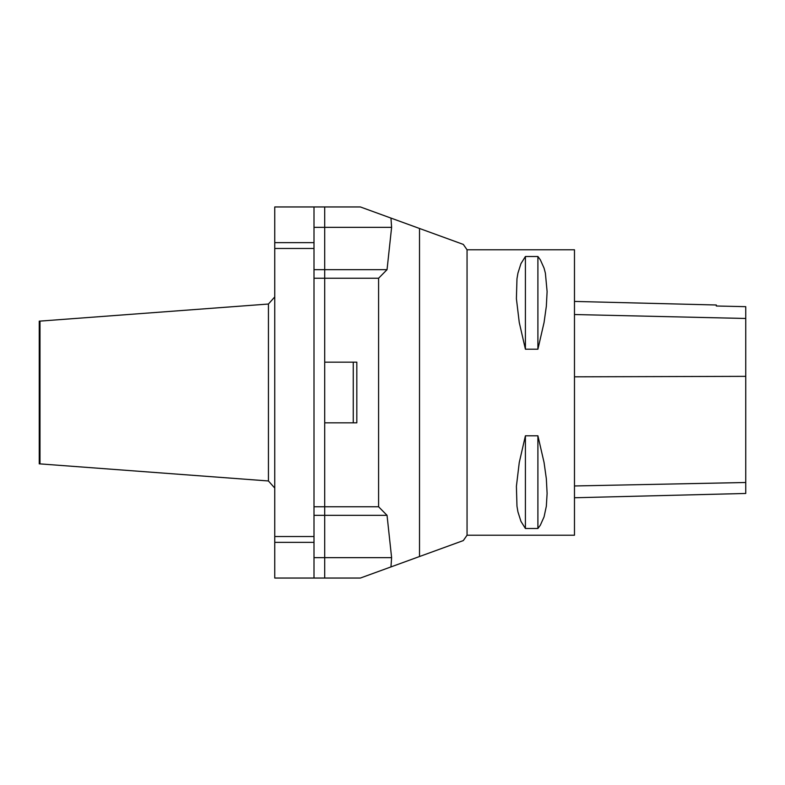 <?xml version="1.0" encoding="UTF-8"?>
<svg xmlns="http://www.w3.org/2000/svg" width="785" height="785" viewBox="0 0 785 785"><rect width="100%" height="100%" fill="white"/><g stroke="black" fill="none" stroke-linecap="round" stroke-linejoin="round"><path stroke-width="1.18" d="M314 506.757L378.586 506.757L387.044 515.333L391.607 557.654L390.959 566.917L360.384 578.045L324.705 578.045L324.705 422.83L356.822 422.83L356.822 362.17L324.705 362.17L324.705 206.955L360.384 206.955L390.959 218.083L391.607 227.346L387.044 269.667L378.586 278.243L314 278.243L314 578.045L274.75 578.045L274.75 542.366L314 542.366M390.959 566.917L419.514 556.526L419.514 228.474L463.307 244.41L390.959 218.083M419.514 556.526L463.307 540.59L419.514 556.526M467.055 249.777L574.473 249.777L574.473 535.223L467.055 535.223L467.055 249.777L463.307 244.41M525.41 256.499L537.902 256.499L540.315 259.766L544.064 268.127L545.389 273.18L547.106 291.578L546.34 306.228L544.064 322.488L537.902 349.207L525.41 349.207L519.258 322.488L516.402 298.683L516.972 278.793L517.923 273.18L520.946 263.642L525.41 256.499L525.41 349.207M525.41 435.793L537.902 435.793L544.064 462.512L546.34 478.772L547.106 493.422L546.34 506.207L544.064 516.873L540.315 525.234L537.902 528.501L525.41 528.501L520.946 521.358L517.923 511.82L516.972 506.207L516.402 486.317L519.258 462.512L525.41 435.793L525.41 528.501M574.473 497.759L745.75 493.461L745.75 306.67L716.312 306.003L716.312 304.992L574.473 301.43M537.902 435.793L537.902 528.501M537.902 256.499L537.902 349.207M268.431 304.03L268.431 480.969L39.986 463.886L39.986 321.114L39.25 321.134L39.25 463.866L39.966 463.866L39.986 321.114L268.431 304.03L274.75 296.946M314 242.634L274.75 242.634L274.75 542.366M274.75 248.472L314 248.472M274.75 242.634L274.75 206.955L314 206.955L274.75 206.955M353.25 362.17L353.25 422.83M314 536.528L274.75 536.528M324.705 362.17L324.705 422.83M324.705 206.955L314 206.955L314 278.243M314 578.045L324.705 578.045M387.044 515.333L314 515.333M378.586 506.757L378.586 278.243M314 269.667L387.044 269.667M391.607 227.346L314 227.346M314 557.654L391.607 557.654M745.75 482.5L574.473 485.964M745.75 376.349L574.473 376.82M745.75 318.474L574.473 314.53M467.055 535.223L463.307 540.59M268.431 480.969L274.75 488.054"/></g></svg>
